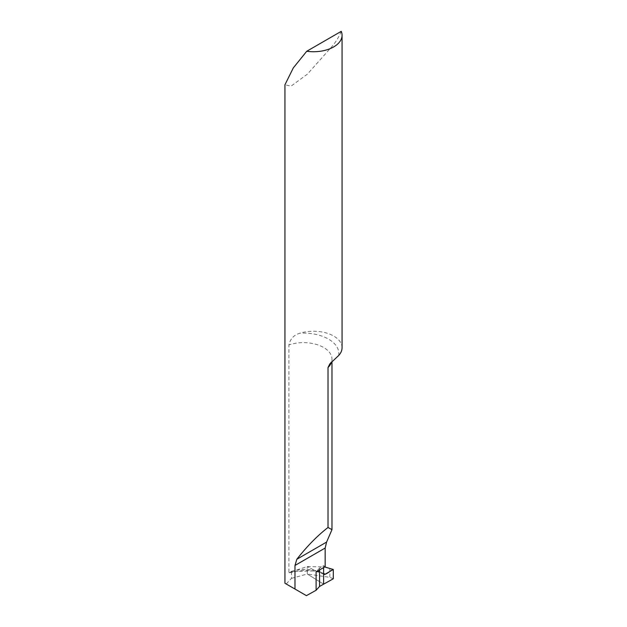 <?xml version="1.0" encoding="UTF-8"?>
<svg xmlns="http://www.w3.org/2000/svg" width="627" height="627" viewBox="0 0 627 627"><rect width="100%" height="100%" fill="white"/><g stroke="black" fill="none" stroke-linecap="round" stroke-linejoin="round"><path stroke-width="0.47" stroke-dasharray="3.13 2.35" d="M342.06 347.719A28.56 16.49 0 0 0 333.689 336.056A28.56 16.49 0 0 0 300.004 333.188C294.079 334.779 290.379 338.69 288.906 344.928A28.56 16.49 180 0 1 317.583 344.811A28.56 16.49 180 0 1 331.973 359.13A28.56 16.49 180 0 1 331.495 362.147M341.245 31.35C339.959 34.822 337.436 39.235 333.689 44.58L307.395 74.135L291.014 86.165L284.94 84.794M288.906 572.098L289.282 572.717L291.665 571.636L315.373 570.86L323.61 573.344C313.155 568.54 301.587 568.125 288.906 572.098L288.906 344.928M291.469 571.753L291.469 578.368L286.202 583.972L306.431 595.65M323.61 573.344L315.373 570.86L307.285 566.557L307.285 574.003L323.61 584.168L307.285 574.003L291.469 578.368M291.665 571.636L307.285 566.557L324.684 566.965M323.61 567.584L323.61 565.719A28.56 16.49 180 0 1 325.162 566.69M333.29 578.776L329.865 577.349L307.285 574.003L307.285 566.557L315.373 570.86L323.618 573.462M319.558 569.927L319.558 568.062L323.61 565.719M319.558 568.062L316.11 571.918M338.666 355.509A35.41 20.448 0 0 0 300.004 333.188M329.865 568.321L329.865 577.349M331.973 361.701L331.973 359.13C332.224 360.055 331.526 361.614 329.888 363.809M289.846 572.647L302.316 570.366C306.885 570.296 309.856 569.888 318.634 572.177M324.128 574.418L319.268 572.38"/><path stroke-width="0.94" d="M331.495 362.147A28.56 16.49 180 0 1 328.015 367.508L329.888 363.809L338.666 355.509A28.56 16.49 0 0 0 342.06 347.719L342.06 35.253A28.56 16.49 0 0 0 341.245 31.35L306.736 51.273A28.56 16.49 0 0 0 342.06 35.253M328.015 367.508L328.015 527.479C317.333 535.771 306.932 546.376 296.806 559.284L294.988 565.46L294.988 589.043L284.94 583.243L284.94 84.794L293.311 67.896L306.736 51.273M319.558 569.927L319.558 586.433L323.61 584.168L323.61 567.584M319.558 586.433L316.11 590.258L306.431 595.65L294.988 589.043M316.11 590.258L316.11 571.918L325.162 566.69L325.162 548.037L326.589 542.089L331.973 529.65L328.015 527.479M324.684 566.965L333.29 569.465L333.29 578.776L333.29 569.465C330.241 570.468 325.139 576.229 323.61 573.344L323.61 584.168L333.29 578.776L323.61 584.168L323.61 573.344L323.877 574.214L324.723 574.481L333.29 569.465M325.162 548.037L294.988 565.46M326.589 542.089L296.806 559.284M323.618 573.462L325.256 574.261M331.973 529.65L331.973 361.701"/></g></svg>
